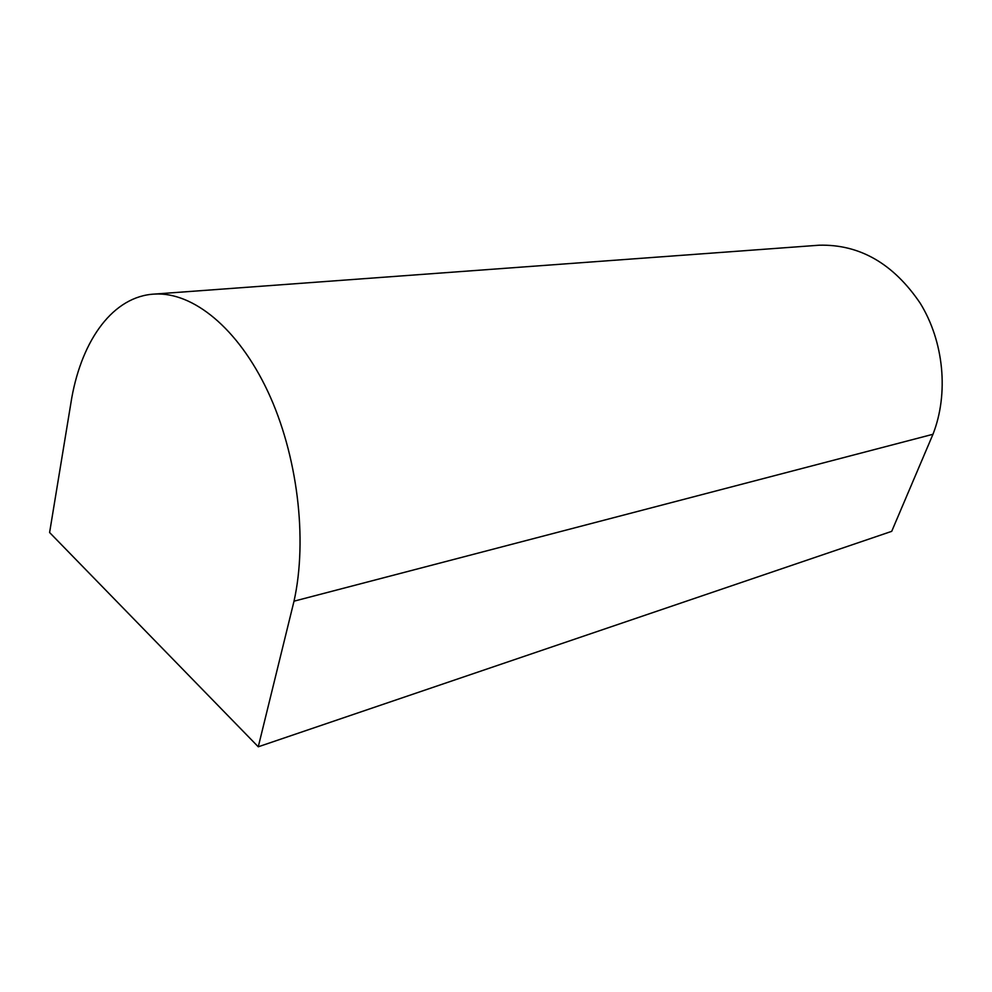 <?xml version="1.0" encoding="UTF-8"?>
<svg xmlns="http://www.w3.org/2000/svg" width="992" height="992" viewBox="0 0 992 992"><rect width="100%" height="100%" fill="white"/><g stroke="black" fill="none" stroke-linecap="round" stroke-linejoin="round"><path stroke-width="1.49" d="M258.267 746.79L891.709 531.34L932.976 434.273L294.016 601.177L258.267 746.79L49.6 532.518L71.759 397.879C82.336 339.165 113.497 296.112 154.616 294.066C192.907 291.846 237.993 328.054 267.753 391.332C297.451 454.559 307.83 538.929 294.016 601.177M816.676 245.384L819.156 245.21C859.618 244.181 893.296 263.525 920.229 303.242C943.938 341.694 948.885 393.626 932.976 434.273M819.156 245.21L154.616 294.066"/></g></svg>
